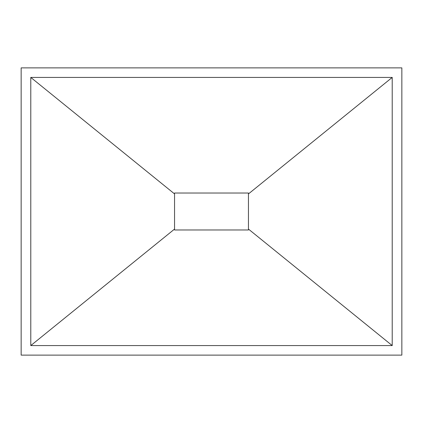 <?xml version="1.0" encoding="UTF-8"?>
<svg xmlns="http://www.w3.org/2000/svg" width="423" height="423" viewBox="0 0 423 423"><rect width="100%" height="100%" fill="white"/><g stroke="black" fill="none" stroke-linecap="round" stroke-linejoin="round"><path stroke-width="0.63" d="M174.546 229.98L248.454 229.98L174.546 229.98L174.546 193.02L248.454 193.02L174.546 193.02M21.15 355.114L401.85 355.114L401.85 67.886L21.15 67.886L21.15 355.114M30.784 77.425L392.216 77.425L392.216 345.575L30.784 345.575L30.784 77.425L174.546 193.908M392.216 77.425L248.454 193.914L248.454 229.086L392.216 345.575M248.454 193.02L248.454 193.914M30.784 345.575L174.546 229.092M248.454 229.086L248.454 229.98"/></g></svg>
